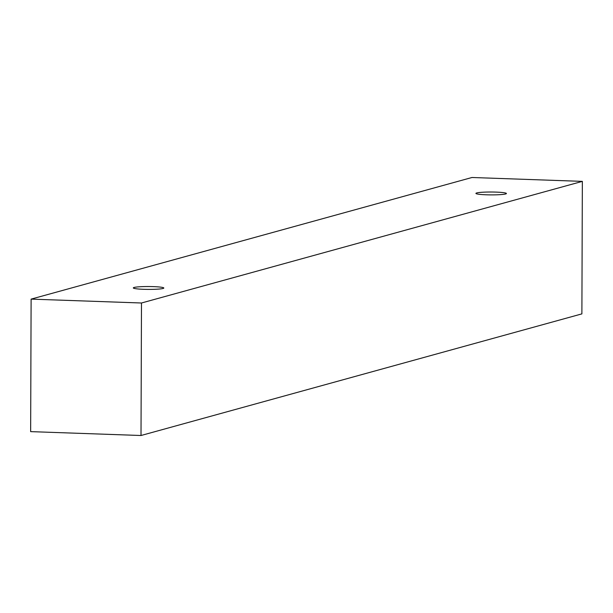 <?xml version="1.0" encoding="UTF-8"?>
<svg xmlns="http://www.w3.org/2000/svg" width="613" height="613" viewBox="0 0 613 613"><rect width="100%" height="100%" fill="white"/><g stroke="black" fill="none" stroke-linecap="round" stroke-linejoin="round"><path stroke-width="0.92" d="M134.117 287.459A15.248 1.433 -179.8 0 1 151.036 286.562A15.248 1.433 -179.8 0 1 163.817 288.018A15.248 1.433 -179.8 0 1 148.561 289.405A15.248 1.433 -179.8 0 1 133.32 287.911A15.248 1.433 -179.8 0 1 134.117 287.459M141.013 435.506L581.89 313.879L582.35 181.371L471.987 177.494L31.11 299.121L141.48 302.998L141.013 435.506L30.65 431.629L31.11 299.121M476.722 192.942A15.248 1.433 -179.8 0 1 493.641 192.045A15.248 1.433 -179.8 0 1 506.422 193.501A15.248 1.433 -179.8 0 1 491.166 194.888A15.248 1.433 -179.8 0 1 475.926 193.394A15.248 1.433 -179.8 0 1 476.722 192.942M141.48 302.998L582.35 181.371"/></g></svg>

